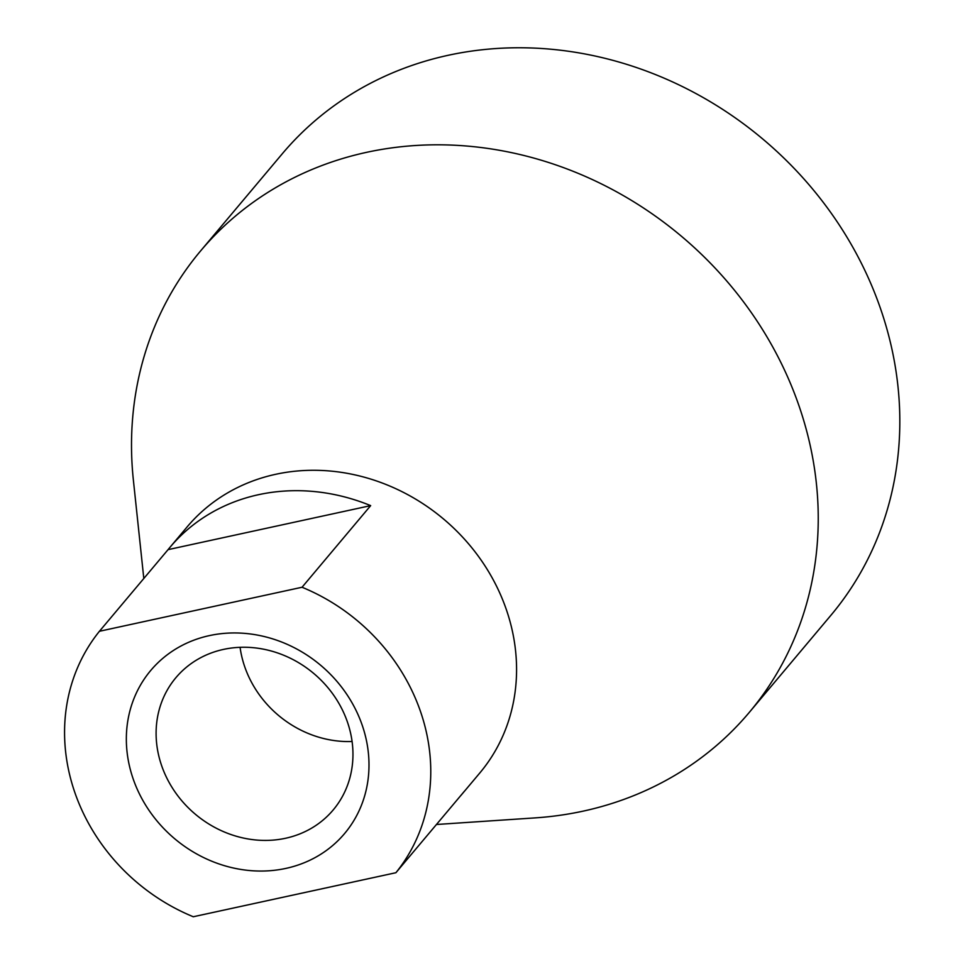 <?xml version="1.0" encoding="UTF-8"?>
<svg xmlns="http://www.w3.org/2000/svg" width="965" height="965" viewBox="0 0 965 965"><rect width="100%" height="100%" fill="white"/><g stroke="black" fill="none" stroke-linecap="round" stroke-linejoin="round"><path stroke-width="1.45" d="M436.445 824.496L535.165 817.886A358.473 320.802 -139.9 0 0 583.186 811.131A358.473 320.802 -139.9 0 0 749.274 712.411L830.853 615.368A358.473 320.802 -139.9 0 0 835.268 218.995A358.473 320.802 -139.9 0 0 448.17 55.295A358.473 320.802 -139.9 0 0 282.082 154.014L200.491 251.057A358.473 320.802 -139.9 0 0 133.375 480.1L143.809 578.481M749.274 712.411A358.473 320.802 -139.9 0 0 753.689 316.038A358.473 320.802 -139.9 0 0 366.579 152.337A358.473 320.802 -139.9 0 0 200.491 251.057M460.691 795.679A191.191 171.095 -139.9 0 0 462.633 793.411L479.786 773.001A191.191 171.095 -139.9 0 0 482.138 561.594A191.191 171.095 -139.9 0 0 275.688 474.298A191.191 171.095 -139.9 0 0 187.101 526.938L169.949 547.348A191.191 171.095 -139.9 0 0 168.055 549.652L99.431 631.279A191.191 171.095 -139.9 0 0 193.29 916.75L395.903 872.722A191.191 171.095 -139.9 0 0 302.045 587.251L99.431 631.279M285.93 868.391A126.656 113.351 -139.9 0 0 362.804 726.983A126.656 113.351 -139.9 0 0 209.405 635.609A126.656 113.351 -139.9 0 0 132.531 777.018A126.656 113.351 -139.9 0 0 285.93 868.391M285.58 838.259A102.76 91.965 -139.9 0 0 333.19 809.961A102.76 91.965 -139.9 0 0 334.457 696.332A102.76 91.965 -139.9 0 0 223.482 649.409A102.76 91.965 -139.9 0 0 175.871 677.707A102.76 91.965 -139.9 0 0 174.605 791.336A102.76 91.965 -139.9 0 0 285.58 838.259M302.045 587.251L370.669 505.624A191.191 171.095 -139.9 0 0 258.536 494.695A191.191 171.095 -139.9 0 0 169.949 547.348M462.633 793.411A191.191 171.095 -139.9 0 0 464.527 791.095L395.903 872.722M240.08 647.322A102.76 91.965 -139.9 0 0 352.092 741.494M370.669 505.624L168.055 549.652"/></g></svg>

